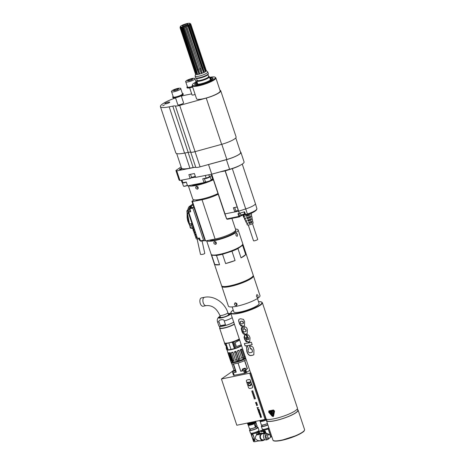 <?xml version="1.0" encoding="UTF-8"?>
<svg xmlns="http://www.w3.org/2000/svg" width="465" height="465" viewBox="0 0 465 465"><rect width="100%" height="100%" fill="white"/><g stroke="black" fill="none" stroke-linecap="round" stroke-linejoin="round"><path stroke-width="0.7" d="M202.072 240.992L204.774 253.274A2.209 0.575 167.6 0 1 204.495 253.652A2.209 0.575 167.6 0 1 202.124 254.419A2.209 0.575 167.6 0 1 200.456 254.227L197.114 239.033M248.322 349.325L248.339 349.349A16.664 3.22 161.6 0 0 248.595 349.314L247.647 346.454A16.664 3.22 -18.4 0 1 247.386 346.495L246.462 346.82L246.746 350.959C247.508 354.092 248.851 355.638 250.769 355.586A16.664 3.22 161.6 0 0 252.605 355.26L253.832 354.778L253.942 349.697C253.134 348.709 254.134 346.216 249.711 346.076A16.664 3.22 -18.4 0 1 249.629 346.094A16.664 3.22 -18.4 0 1 249.496 346.117L250.449 348.977A16.664 3.22 -18.4 0 0 250.577 348.948A16.664 3.22 -18.4 0 0 250.664 348.93C251.286 348.593 251.792 349.099 252.181 350.441C252.617 351.598 252.466 352.243 251.716 352.377L251.21 352.487A16.664 3.22 -18.4 0 1 250.112 352.679C249.228 353.051 248.618 352.534 248.269 351.127C247.851 349.878 247.874 349.285 248.339 349.349L248.258 349.384M252.199 352.145L251.716 352.377M214.685 255.064A15.147 2.93 -18.4 0 0 228.042 252.321A15.147 2.93 -18.4 0 0 240.382 246.514M219.585 264.754A16.664 3.22 161.6 0 1 214.789 264.538L211.691 255.233L216.487 255.442L219.585 264.754L214.789 264.538M225.624 263.556L235.069 260.528A16.664 3.22 161.6 0 1 225.624 263.556L222.532 254.25A16.664 3.22 161.6 0 1 216.487 255.442M235.069 260.528L231.977 251.216L222.532 254.25M232.157 306.912L233.802 311.846A13.328 2.575 -18.4 0 0 247.258 310.085A13.328 2.575 -18.4 0 0 259.098 303.436L257.453 298.501M256.831 294.676C258.017 294.996 258.337 295.955 257.784 297.554C256.471 297.257 256.151 296.298 256.831 294.676L257.006 294.595M221.805 286.016A16.664 3.22 -18.4 0 0 221.817 286.388L228.385 306.133A16.664 3.22 -18.4 0 0 236.394 306.307A16.664 3.22 -18.4 0 0 252.611 301.058A16.664 3.22 -18.4 0 0 260.005 295.612L253.437 275.873A16.664 3.22 -18.4 0 0 253.227 275.565M237.098 304.715A1.546 1.267 55.1 0 1 235.784 302.849M235.238 302.837C237.243 303.447 237.563 304.406 236.197 305.714C234.267 305.057 233.947 304.098 235.238 302.837L234.837 303.006M236.604 305.54L236.197 305.714M221.817 286.388A16.664 3.22 -18.4 0 0 229.826 286.568A16.664 3.22 -18.4 0 0 246.043 281.313A16.664 3.22 -18.4 0 0 253.437 275.873M252.809 276.332A15.967 3.086 161.6 0 1 252.791 276.454A15.967 3.086 161.6 0 1 250.838 278.518A15.967 3.086 161.6 0 1 235.087 285.144A15.967 3.086 161.6 0 1 222.689 286.469A15.967 3.086 161.6 0 1 222.601 286.382M242.782 244.038A16.664 3.22 161.6 0 1 242.928 244.282L253.216 275.193A16.664 3.22 161.6 0 1 251.193 277.721A16.664 3.22 161.6 0 1 233.866 284.882A16.664 3.22 161.6 0 1 221.596 285.713L211.308 254.803A16.664 3.22 161.6 0 1 211.284 254.512M211.691 255.233A16.664 3.22 161.6 0 1 211.308 254.803M242.928 244.282A16.664 3.22 161.6 0 1 242.608 245.317L237.958 248.56A16.664 3.22 161.6 0 1 231.977 251.216M242.608 245.317L245.706 254.622L241.05 257.866L237.958 248.56M245.706 254.622A16.664 3.22 161.6 0 1 244.003 256.122A16.664 3.22 161.6 0 1 241.05 257.866M187.488 213.046A1.482 0.82 -100.9 0 1 187.436 212.987A1.482 0.82 -100.9 0 1 187.04 212.278A1.482 0.82 -100.9 0 1 187.011 210.802A1.482 0.82 -100.9 0 1 187.04 210.732M187.901 210.07L187.587 210.128A1.668 0.918 79.1 0 0 187.07 210.651A1.668 0.918 79.1 0 0 187.099 212.313A1.668 0.918 79.1 0 0 187.546 213.104A1.668 0.918 79.1 0 0 188.22 213.4L188.569 213.33M191.993 226.583A1.482 0.82 -100.9 0 1 191.94 226.525A1.482 0.82 -100.9 0 1 191.516 224.339A1.482 0.82 -100.9 0 1 191.545 224.269M192.01 223.688A1.668 0.918 79.1 0 0 191.894 223.752A1.668 0.918 79.1 0 0 191.574 224.188A1.668 0.918 79.1 0 0 192.051 226.647A1.668 0.918 79.1 0 0 192.725 226.937L193.19 226.844M188.738 223.293L187.11 212.464M189.528 225.118L188.854 223.671A0.907 0.761 -35 0 0 189.476 223.961L187.343 212.877M191.406 224.979L189.923 225.258A70.971 56.91 56.3 0 0 190.685 227.867L190.214 227.472L190.685 227.867A0.605 0.296 98 0 0 190.9 228.263L190.208 227.652L189.476 223.961L191.958 223.526M190.685 227.867L190.731 227.867A0.605 0.326 87.4 0 0 191.057 228.274L190.9 228.263A0.605 0.296 98 0 0 190.976 228.257M196.532 237.493L196.038 236.522A3.371 0.872 167.6 0 1 195.3 236.185L194.852 234.935A3.546 0.918 167.6 0 1 194.881 234.691L194.614 233.599M196.538 237.656L196.404 237.749A3.203 0.831 167.6 0 1 195.748 237.435A3.203 0.831 167.6 0 1 195.759 237.243L195.48 236.156M195.794 235.04L195.294 234.069A3.714 0.965 167.6 0 1 194.399 233.692L193.952 232.442A3.883 1.006 167.6 0 1 194.01 232.134L193.748 231.041M195.8 235.203L195.666 235.296A3.546 0.918 167.6 0 1 194.852 234.935M195.062 232.581L194.556 231.617A4.057 1.052 167.6 0 1 193.504 231.192L193.056 229.948A4.226 1.093 167.6 0 1 193.144 229.576L192.888 228.484M195.062 232.744L194.922 232.843A3.883 1.006 167.6 0 1 193.952 232.442M194.324 230.129L193.818 229.158A4.394 1.139 167.6 0 1 192.603 228.699L192.429 228.21M194.329 230.291L194.184 230.39A4.226 1.093 167.6 0 1 193.056 229.948M218.207 194.213A14.392 2.784 161.6 0 1 202.031 199.735L192.475 201.578L205.553 240.893L215.109 239.051L202.031 199.735M231.919 218.376L235.709 229.768A14.392 2.784 161.6 0 1 229.222 234.517A14.392 2.784 161.6 0 1 215.109 239.051M192.475 201.578L191.917 201.293L193.922 207.326L204.995 240.608L205.553 240.893M199.659 240.347A1.331 0.732 -100.9 0 1 199.607 240.295A1.331 0.732 -100.9 0 1 199.223 238.33A1.331 0.732 -100.9 0 1 199.258 238.26M199.375 237.987A1.517 0.837 79.1 0 0 199.282 238.179A1.517 0.837 79.1 0 0 199.712 240.411A1.517 0.837 79.1 0 0 200.305 240.678M190.272 210.79A2.087 1.151 -100.9 0 1 190.173 211.029A2.087 1.151 -100.9 0 1 189.848 211.412L188.732 212.168L197.41 238.249L199.444 238.086L200.752 241.213L203.705 240.701M193.103 204.856L189.679 207.192L191.568 206.815L189.801 208.029L192.975 207.367L192.684 207.564L203.751 240.847L204.995 240.608M191.917 201.293L194.062 199.828M218.195 194.178A14.241 2.755 161.6 0 1 195.899 199.915M199.13 238.841A3.028 0.785 167.6 0 1 196.207 238.708L195.748 237.435M188.308 207.989L188.465 212.621C187.697 209.791 187.976 207.75 189.302 206.512L192.847 204.094M193.893 227.693L192.818 225.699L188.465 212.621L188.854 212.54M189.679 207.192L189.883 207.791M192.975 207.367L193.76 206.832M192.684 207.564L193.922 207.326M189.801 208.029L190.615 211.738M188.732 212.168L190.54 211.79M190.359 210.785A1.517 0.837 -100.9 0 1 189.772 210.517A1.517 0.837 -100.9 0 1 189.336 208.279A1.517 0.837 -100.9 0 1 189.627 207.884A1.517 0.837 -100.9 0 1 189.807 207.809L190.255 207.721M189.714 210.453A1.331 0.732 -100.9 0 1 189.662 210.395A1.331 0.732 -100.9 0 1 189.278 208.43A1.331 0.732 -100.9 0 1 189.313 208.361M215.533 244.363C213.859 243.956 213.412 243.05 214.185 241.649C216.132 241.568 216.713 242.416 215.929 244.201L215.533 244.363M214.94 241.475L215.272 242.881L216.376 243.579M206.617 240.69L211.133 254.268A16.664 3.22 -18.4 0 0 223.27 253.472A16.664 3.22 -18.4 0 0 240.591 246.374A16.664 3.22 -18.4 0 0 242.753 243.747L238.156 229.925A16.664 3.22 -18.4 0 0 235.488 229.106M237.226 236.249C235.877 235.958 235.563 234.999 236.267 233.372C237.481 233.686 237.801 234.645 237.226 236.249L237.034 236.325M209.378 240.155A14.241 2.755 -18.4 0 0 220.718 238.58A14.241 2.755 -18.4 0 0 234.011 232.936A14.241 2.755 -18.4 0 0 235.854 230.692A14.241 2.755 -18.4 0 0 235.802 230.576M206.669 240.678A16.664 3.22 -18.4 0 0 219.3 239.481A16.664 3.22 -18.4 0 0 235.993 232.552A16.664 3.22 -18.4 0 0 238.156 229.925M197.422 189.15C195.736 188.761 195.283 187.854 196.061 186.442C198.02 186.331 198.613 187.18 197.828 188.982L197.422 189.15M196.788 186.256L197.114 187.686L198.264 188.383M188.331 185.721L192.783 199.101A16.664 3.22 -18.4 0 0 201.909 199.043A16.664 3.22 -18.4 0 0 217.992 193.568M191.435 185.105A14.241 2.755 -18.4 0 0 207.28 181.78M210.848 180.333A14.241 2.755 -18.4 0 0 213.214 179.199M188.523 185.686A16.664 3.22 -18.4 0 0 213.394 179.752M249.147 223.566L249.641 223.223A2.209 0.43 -18.4 0 0 251.077 222.677L251.949 222.508A3.203 0.616 161.6 0 1 249.147 223.566A2497.079 1340.862 -101.2 0 1 248.641 222.351A3.371 0.651 161.6 0 0 251.67 221.206A2497.085 2050.476 55.1 0 1 251.949 222.508M251.077 222.677L250.734 221.648M249.641 223.223L249.292 222.165M252.164 218.922A3.54 0.686 161.6 0 1 252.35 219.073L252.611 220.393A3.371 0.651 161.6 0 1 252.524 220.613A2497.079 2050.47 -124.9 0 1 252.797 221.915A3.203 0.616 161.6 0 0 252.873 221.718A3.203 0.616 161.6 0 0 252.728 221.59M248.136 221.142L248.798 220.683A2.209 0.43 -18.4 0 0 250.228 220.143L251.396 219.91A3.54 0.686 161.6 0 1 248.136 221.142A3432.235 1843.022 -101.2 0 1 247.636 219.928A3.708 0.715 161.6 0 0 251.117 218.614A3432.241 2818.382 55.1 0 1 251.396 219.91M250.228 220.143L249.908 219.172M248.798 220.683L248.467 219.689M251.594 216.254A3.883 0.75 161.6 0 1 251.832 216.428L252.094 217.754A3.708 0.715 161.6 0 1 251.966 218.021A3432.235 2818.377 -124.9 0 1 252.245 219.317A3.54 0.686 161.6 0 0 252.35 219.073M247.13 218.719L247.95 218.143A2.209 0.43 -18.4 0 0 249.385 217.603L250.838 217.312A3.883 0.75 161.6 0 1 247.13 218.719A4567.898 2452.84 -101.2 0 1 246.624 217.504A4.051 0.785 161.6 0 0 250.565 216.016A4567.904 3750.928 55.1 0 1 250.838 217.312M249.385 217.603L249.089 216.702M247.95 218.143L247.642 217.213M251.024 213.592A4.22 0.814 161.6 0 1 251.309 213.784L251.571 215.109A4.051 0.785 161.6 0 1 251.414 215.423A4567.898 3750.928 -124.9 0 1 251.693 216.719A3.883 0.75 161.6 0 0 251.832 216.428M246.119 216.295L247.107 215.609A2.209 0.43 -18.4 0 0 248.543 215.063L250.286 214.72A4.22 0.814 161.6 0 1 246.119 216.295A5922.874 3180.426 -101.2 0 1 245.619 215.08A4.394 0.849 161.6 0 0 248.734 214.034M248.543 215.063L248.264 214.231M247.107 215.609L246.816 214.743M251.309 213.784A4.22 0.814 161.6 0 1 251.135 214.127M252.873 221.718L253.134 223.037A3.028 0.587 -18.4 0 1 251.757 224.031A3.028 0.587 -18.4 0 1 248.833 224.973A3.028 0.587 -18.4 0 1 247.386 224.95L246.805 223.735A3.203 0.616 161.6 0 0 247.642 223.863A2497.085 1340.868 78.8 0 1 247.136 222.654A3.371 0.651 161.6 0 1 246.218 222.52L245.636 221.305A3.54 0.686 161.6 0 1 245.729 221.032L246.409 220.898M247.45 223.398L246.869 223.514A3.203 0.616 161.6 0 0 246.805 223.735M245.636 221.305A3.54 0.686 161.6 0 0 246.636 221.439A3432.241 1843.022 78.8 0 1 246.13 220.23A3.708 0.715 161.6 0 1 245.049 220.09L244.468 218.881A3.883 0.75 161.6 0 1 244.596 218.55L245.369 218.399M244.468 218.881A3.883 0.75 161.6 0 0 245.625 219.015A4567.904 2452.846 78.8 0 1 245.119 217.806A4.051 0.785 161.6 0 1 243.887 217.667L243.3 216.452A4.22 0.814 161.6 0 1 243.462 216.068L244.328 215.9M243.3 216.452A4.22 0.814 161.6 0 0 244.619 216.591A5922.879 3180.431 78.8 0 1 244.113 215.382A4.394 0.849 161.6 0 1 242.718 215.237L242.631 215.051M252.478 223.665L257.703 239.359A2.209 0.43 161.6 0 1 255.738 240.463A2.209 0.43 161.6 0 1 253.506 240.754L248.281 225.06M225.06 170.527L225.188 170.917L219.707 171.998M240.12 165.308A10.48 2.029 161.6 0 1 232.291 168.638L225.188 170.917M205.507 181.786L205.728 181.896A2.848 0.552 -18.4 0 0 208.518 181.431A2.848 0.552 -18.4 0 0 211.029 180.129L211.139 179.914A3.028 0.587 -18.4 0 0 211.162 179.786L210.093 176.572A3.028 0.587 161.6 0 1 209.727 177.031A3.028 0.587 161.6 0 1 206.576 178.333A3.028 0.587 161.6 0 1 204.344 178.484A3.028 0.587 161.6 0 1 204.338 178.467L205.414 181.699A3.028 0.587 -18.4 0 0 205.507 181.786A3.028 0.587 -18.4 0 0 207.925 181.466A3.028 0.587 -18.4 0 0 210.796 180.246A3.028 0.587 -18.4 0 0 211.139 179.914M205.733 178.188A1.819 0.349 -18.4 0 0 208.721 177.229A1.819 0.349 -18.4 0 0 208.895 177.078M180.228 169.452A1.517 0.291 161.6 0 1 179.502 169.44A1.517 0.291 161.6 0 1 180.281 168.894A1.517 0.291 161.6 0 1 181.844 168.429A17.571 3.395 161.6 0 0 182.292 168.632A1.517 0.291 161.6 0 1 180.228 169.452M182.292 168.632A17.571 3.395 -18.4 0 0 189.923 168.185L193.149 167.545L188.11 152.392M181.1 166.871L175.898 170.498L176.77 170.893L194.841 167.319A6.057 1.174 161.6 0 1 195.777 167.388A6.057 1.174 -18.4 0 0 200.095 166.83L226.414 159.681A12.724 2.459 -18.4 0 0 240.905 152.363A12.724 2.459 -18.4 0 0 240.457 151.956M194.841 167.319A6.057 1.174 -18.4 0 0 193.149 167.545M191.516 78.951L188.86 79.806L187.546 80.718L188.895 80.776L191.557 79.922L192.87 79.009L191.516 78.951L191.789 79.765M188.86 79.806L189.15 80.695M196.027 81.997L194.957 78.783A4.848 0.936 161.6 0 1 192.806 80.369A4.848 0.936 161.6 0 1 188.087 81.898A4.848 0.936 161.6 0 1 185.756 81.846L187.482 87.036A4.848 0.936 -18.4 0 0 189.813 87.083A4.848 0.936 -18.4 0 0 192.429 86.38M192.464 86.49A5.452 1.052 161.6 0 1 189.528 87.281A5.452 1.052 161.6 0 1 186.907 87.222A5.452 1.052 161.6 0 1 187.331 86.577M192.65 87.054A5.452 1.052 161.6 0 1 189.72 87.844A5.452 1.052 161.6 0 1 187.099 87.792L186.907 87.222M189.674 87.856L192.022 94.924A3.028 0.587 -18.4 0 0 193.481 94.953A3.028 0.587 -18.4 0 0 195.131 94.505M177.334 88.832L174.671 89.687L173.364 90.599L174.712 90.663L177.374 89.809L178.682 88.896L177.334 88.832L177.601 89.646M174.671 89.687L174.968 90.576M171.573 91.727L173.3 96.918A4.848 0.936 -18.4 0 0 175.631 96.97A4.848 0.936 -18.4 0 0 180.344 95.441A4.848 0.936 -18.4 0 0 182.495 93.86L180.769 88.67A4.848 0.936 161.6 0 1 178.618 90.251A4.848 0.936 161.6 0 1 173.904 91.779A4.848 0.936 161.6 0 1 171.573 91.727C170.963 91.512 171.957 89.861 178.112 88.303C180.228 88.054 181.118 88.176 180.769 88.67M182.344 93.401A5.452 1.052 161.6 0 1 183.071 93.668A5.452 1.052 161.6 0 1 180.653 95.447A5.452 1.052 161.6 0 1 175.346 97.168A5.452 1.052 161.6 0 1 172.724 97.109A5.452 1.052 161.6 0 1 173.149 96.458M183.071 93.668L183.262 94.232A5.452 1.052 161.6 0 1 180.839 96.011A5.452 1.052 161.6 0 1 175.532 97.731A5.452 1.052 161.6 0 1 172.91 97.673L172.724 97.109M175.491 97.743L177.839 104.805A3.028 0.587 -18.4 0 0 179.292 104.84A3.028 0.587 -18.4 0 0 182.245 103.881A3.028 0.587 -18.4 0 0 183.588 102.893L181.24 95.831M168.452 102.137A2.575 0.5 -18.4 0 0 165.947 102.945A2.575 0.5 -18.4 0 0 164.808 103.788A2.575 0.5 -18.4 0 0 166.04 103.817A2.575 0.5 -18.4 0 0 168.551 103.003A2.575 0.5 -18.4 0 0 169.69 102.16A2.575 0.5 -18.4 0 0 168.452 102.137M164.412 104.951L162.692 105.729L164.412 104.951M225.124 170.928L238.574 211.215L245.712 208.93A10.3 1.994 -18.4 0 0 255.407 203.624A10.3 1.994 -18.4 0 0 255.401 203.612L242.253 164.087M244.648 213.627A2.122 0.413 161.6 0 1 241.788 214.749A2.122 0.413 161.6 0 1 240.835 214.789L241.207 214.97A1.819 0.349 -18.4 0 0 242.986 214.673A1.819 0.349 -18.4 0 0 244.584 213.842L244.671 213.685M240.835 214.789A2.122 0.413 161.6 0 1 240.765 214.725L240.248 213.162M239.208 216.917L227.402 219.271L239.283 216.917A0.605 0.605 0 0 0 239.51 216.818A0.605 0.5 -124.9 0 1 239.353 216.888A0.605 0.326 -101.2 0 1 238.888 216.539L237.981 213.72L244.514 211.796L245.63 214.557L245.125 214.534M211.61 174.218L224.764 213.917L238.574 211.215M237.121 206.995L233.401 207.733L234.808 211.959L235.918 211.191A2.273 0.442 161.6 0 1 238.243 210.221M235.592 211.418L235.918 211.191L234.68 207.477M210 78.649A7.574 1.465 161.6 0 1 211.081 79.236A7.574 1.465 161.6 0 1 200.351 83.886A7.574 1.465 161.6 0 1 196.846 83.973A7.574 1.465 161.6 0 1 197.352 82.857M209.965 78.539A7.876 1.523 161.6 0 1 211.372 78.928A7.876 1.523 161.6 0 1 207.878 81.503A7.876 1.523 161.6 0 1 200.212 83.985A7.876 1.523 161.6 0 1 196.422 83.898A7.876 1.523 161.6 0 1 197.317 82.747M197.131 84.793A9.317 1.802 161.6 0 1 195.056 84.357A9.317 1.802 161.6 0 1 197.177 82.322M209.825 78.114A9.317 1.802 161.6 0 1 212.738 78.475A9.317 1.802 161.6 0 1 211.337 80.067M197.148 82.247A9.62 1.86 -18.4 0 0 194.771 84.45A9.62 1.86 -18.4 0 0 194.864 84.601M213.04 78.55A9.62 1.86 -18.4 0 0 213.022 78.376A9.62 1.86 -18.4 0 0 209.796 78.039M209.756 77.905A9.695 1.872 161.6 0 1 213.075 78.341A9.695 1.872 161.6 0 1 211.883 79.713A9.695 1.872 161.6 0 1 202.037 83.816A9.695 1.872 161.6 0 1 194.707 84.45A9.695 1.872 161.6 0 1 195.835 82.886A9.695 1.872 161.6 0 1 197.108 82.113M209.57 77.347A12.102 2.337 161.6 0 1 215.185 77.254A12.102 2.337 161.6 0 1 213.877 79.317A12.102 2.337 161.6 0 1 200.653 84.688A12.102 2.337 161.6 0 1 192.37 84.845A12.102 2.337 161.6 0 1 196.922 81.549M215.185 77.254L215.696 77.702A12.45 2.406 161.6 0 1 215.865 77.934A12.45 2.406 161.6 0 1 214.353 79.823A12.45 2.406 161.6 0 1 198.218 85.926A12.45 2.406 161.6 0 1 192.231 85.793A12.45 2.406 161.6 0 1 192.225 85.508L192.37 84.845M215.865 77.934L220.178 90.908A12.45 2.406 161.6 0 1 214.65 94.976A12.45 2.406 161.6 0 1 202.531 98.9A12.45 2.406 161.6 0 1 196.55 98.766L192.231 85.793M191.656 93.82A6.057 1.174 161.6 0 1 189.813 94.261L186.186 94.982A18.176 3.517 -18.4 0 0 181.338 96.133M175.549 97.923A18.176 3.517 -18.4 0 0 160.431 106.648A18.176 3.517 -18.4 0 0 169.167 106.84L172.788 106.125A6.057 1.174 -18.4 0 1 175.398 105.962A6.057 1.174 -18.4 0 0 179.693 105.398L206.251 98.086A12.724 2.459 -18.4 0 0 220.736 90.762A12.724 2.459 -18.4 0 0 219.957 90.251M220.736 90.762L236.121 137.018A12.724 2.459 -18.4 0 1 221.636 144.336L195.079 151.648A6.057 1.174 -18.4 0 1 190.784 152.218A6.057 1.174 -18.4 0 0 188.174 152.381L184.553 153.095A18.176 3.517 161.6 0 1 175.817 152.904L160.431 106.648M176.677 153.566L181.478 167.999A17.571 3.395 -18.4 0 0 181.844 168.429M176.77 170.893L179.955 180.484L179.089 180.089L175.898 170.498M195.376 176.526A2.726 0.529 161.6 0 1 193.103 177.223A2.726 0.529 161.6 0 1 191.876 177.275L191.504 177.101A3.028 0.587 -18.4 0 0 192.87 177.037A3.028 0.587 -18.4 0 0 195.3 176.305M190.511 174.305L191.411 177.008A3.028 0.587 -18.4 0 0 191.504 177.101M179.955 180.484L190.139 178.467L191.772 177.328A3.331 0.645 161.6 0 1 191.865 177.27M190.139 178.467L188.866 174.631L194.382 173.538L195.655 177.374L211.744 174.189L229.605 169.272L226.414 159.681M195.556 177.078L190.778 178.019M240.905 152.363L244.09 161.954A12.724 2.459 161.6 0 1 229.605 169.272M211.744 174.189L208.553 164.604M235.784 137.919L240.632 152.491A12.119 2.342 -18.4 0 1 226.839 159.466L207.239 164.866M205.286 175.468L206.164 178.107L202.734 178.781L204.013 182.617L205.396 181.652M186.314 182.106A3.028 0.587 161.6 0 1 182.361 182.832L183.431 186.047A3.028 0.587 -18.4 0 0 183.524 186.14L183.745 186.244A2.848 0.552 -18.4 0 0 187.424 185.454M183.524 186.14A3.028 0.587 -18.4 0 0 187.383 185.32M183.751 182.542A1.819 0.349 -18.4 0 0 185.244 182.245M204.013 182.617L187.564 185.872L186.291 182.036L182.861 182.716A21.814 4.214 -18.4 0 1 181.937 182.297L181.245 180.228M213.156 179.025L211.116 179.641M212.726 179.321L211.453 175.485L209.512 176.84A21.814 4.214 -18.4 0 1 206.164 178.107M181.989 180.083L182.861 182.716M208.826 174.77L209.512 176.84M227.402 219.271L226.641 218.951L224.764 213.917L211.558 174.23M227.565 219.218L226.653 218.934L224.822 213.935M240.655 215.981A0.605 0.5 -124.9 0 0 240.812 215.911L239.51 216.818A0.605 0.5 -124.9 0 0 239.673 216.242L226.653 218.934M256.541 209.599A9.503 1.837 161.6 0 1 247.583 214.412L245.805 214.993L245.63 214.557L247.409 213.987L232.308 168.632M264.068 431.758L264.893 431.578L265.085 432.107L264.277 432.2L264.068 431.758M265.085 432.107L264.934 431.555L264.114 431.66M265.004 432.247L264.457 432.392A0.546 0.36 -118.2 0 0 265.201 432.311L265.114 432.229M265.201 432.311L265.242 432.287A0.546 0.36 61.8 0 1 265.108 432.828M265.474 432.991L264.387 432.973L263.934 431.491L264.347 432.996L265.521 432.869L265.062 431.491L263.934 431.491M266.131 433.299L265.009 430.759A4.243 0.82 -18.4 0 1 264.248 430.875L263.457 431.253L264.277 433.706M265.968 433.293L265.224 431.061L264.248 430.875A4.243 0.82 -18.4 0 1 263.649 430.904L263.574 430.95M263.207 431.171L260.865 431.427L261.795 430.526L262.952 430.398M260.743 431.706L263.295 431.427M269.13 428.614A4.423 0.854 161.6 0 1 268.346 428.951L268.212 428.963A4.243 0.82 161.6 0 1 262.801 429.933A4.243 0.82 161.6 0 1 262.992 429.55L262.911 429.637M261.632 430.613A21.204 13.874 61.8 0 1 261.597 430.433L262.917 430.288M262.859 430.119L262.004 430.212A4.464 3.046 97.9 0 0 261.597 430.433M261.609 430.474L261.243 430.514A3.633 2.656 83.8 0 0 259.336 432.078M262.801 429.933L264.062 433.659M270.38 437.053L271.886 436.891M270.398 437.001L271.002 436.931L268.346 428.951M271.874 436.868L271.002 436.931M268.212 428.963L270.804 436.769L270.415 436.908M262.934 429.387L263.085 429.84A3.941 0.761 -18.4 0 0 265.271 429.823A3.941 0.761 -18.4 0 0 269.096 428.509M268.851 427.783A4.481 0.866 161.6 0 1 266.579 428.649A4.481 0.866 161.6 0 1 262.289 429.166L261.347 426.347A4.481 0.866 -18.4 0 0 265.643 425.83A4.481 0.866 -18.4 0 0 267.916 424.958M261.993 425.597A4.481 0.866 -18.4 0 0 261.347 426.347M261.83 425.103L262.155 426.079A3.633 0.703 -18.4 0 0 264.26 426.039A3.633 0.703 -18.4 0 0 267.852 424.772M261.475 424.993A3.97 0.767 -18.4 0 0 261.539 425.033A3.97 0.767 -18.4 0 0 267.456 423.58M260.197 421.482L261.347 424.94A4.092 0.791 -18.4 0 0 261.388 424.964A4.092 0.791 -18.4 0 0 267.427 423.493M259.778 420.633L260.051 421.412A4.197 0.814 -18.4 0 0 266.526 419.831M265.364 419.581L260.034 421.226L266.369 419.354M266.015 419.279L266.288 419.139L266.765 420.54A16.356 3.162 -18.4 0 0 274.629 420.715A16.356 3.162 -18.4 0 0 290.549 415.559A16.356 3.162 -18.4 0 0 297.809 410.211L297.344 408.816M259.923 420.674L263.178 420.029M262.179 420.226L260.417 420.575M262.469 440.506A21.204 12.468 63.4 0 1 262.51 440.698A4.464 3.284 -78.8 0 0 262.946 440.477M253.611 439.762L254.186 439.675L254.39 440.117L253.64 440.256L253.448 439.727L253.861 439.867M253.925 439.692L254.268 439.756M254.384 440.192L254.314 439.733M253.541 439.547L254.012 439.477A0.546 0.32 -116.6 0 0 253.338 439.524L253.518 439.594M253.454 438.995A0.546 0.32 63.4 0 1 254.059 439.454M254.518 440.384L253.535 440.314L253.076 438.838L253.489 440.338L254.558 440.262L254.099 438.884L253.07 438.838M253.634 441.018L254.96 440.64L253.082 435.002L251.524 434.827L253.634 441.018M251.565 434.816L251.652 434.769A4.243 0.82 -18.4 0 0 252.187 434.775A4.243 0.82 -18.4 0 0 252.89 434.688L253.082 435.002M254.96 440.64L253.233 434.926M257.505 432.398L257.918 433.647L259.97 433.508L259.028 434.409L256.709 434.566L256.174 432.962A4.423 0.854 161.6 0 0 257.505 432.398L257.581 432.392A4.545 0.878 -18.4 0 0 258.017 432.171L258.395 433.31L257.959 433.531L257.581 432.392M257.918 433.647L256.709 434.566M259.97 433.508L259.301 434.653L259.028 434.409M260.406 433.287L258.807 433.281M260.644 433.444A21.204 12.468 -116.6 0 0 260.51 433.165A4.464 3.604 -111.3 0 0 260.075 433.386A21.204 12.468 63.4 0 1 260.202 433.665L262.516 433.217A3.633 2.854 -93.9 0 1 264.132 433.717M258.639 430.939A4.243 0.82 161.6 0 1 259.022 431.136A4.243 0.82 161.6 0 1 258.68 431.654L259.331 433.223M258.802 431.642A4.423 0.854 161.6 0 1 257.941 432.177L258.017 432.171M258.395 433.31L260.51 433.165M260.075 433.386L257.959 433.531M256.174 432.962L256.668 434.833L259.301 434.653M256.668 434.833C254.402 437.734 255.053 439.687 258.621 440.698L258.645 440.779C255.797 441.674 254.099 441.936 253.553 441.564L250.972 433.81A4.243 0.82 161.6 0 1 251.164 433.426M256.052 432.967A4.243 0.82 161.6 0 1 250.972 433.81M269.607 438.077A1.79 1.407 -93.9 0 1 269.177 438.199A1.79 1.407 -93.9 0 1 267.654 436.507A1.79 1.407 -93.9 0 1 268.933 434.63A1.79 1.407 -93.9 0 1 270.415 436.036A1.79 1.407 -93.9 0 1 269.607 438.077M268.933 434.63L267.23 434.746A1.79 1.407 86.1 0 0 265.951 436.629A1.79 1.407 86.1 0 0 267.474 438.315L269.177 438.199M269.241 438.193A2.883 2.261 -93.9 0 1 268.148 439.256A2.883 2.261 -93.9 0 1 265.248 437.513A2.883 2.261 -93.9 0 1 266.457 433.845A2.883 2.261 -93.9 0 1 267.77 433.723A2.883 2.261 -93.9 0 1 269.003 434.63M267.77 433.723L266.526 433.368A3.331 2.616 86.1 0 0 265.009 433.52A3.331 2.616 86.1 0 0 263.608 437.757A3.331 2.616 86.1 0 0 266.962 439.774L268.148 439.256M264.742 433.671L262.556 433.822A3.028 2.377 86.1 0 0 260.394 437.007A3.028 2.377 86.1 0 0 262.975 439.867L265.16 439.716M264.55 439.756A3.633 2.854 -93.9 0 1 263.016 440.471A3.633 2.854 -93.9 0 1 259.918 437.042A3.633 2.854 -93.9 0 1 262.516 433.217M257.935 441.006L261.15 440.785L258.621 440.698M261.254 440.518L263.016 440.471M261.836 440.744L262.51 440.698M251.112 433.264L251.263 433.717A3.941 0.761 -18.4 0 0 252.152 433.903A3.941 0.761 -18.4 0 0 256.407 432.764A3.941 0.761 -18.4 0 0 258.738 431.229L258.587 430.776M258.034 427.393L258.97 430.212A4.481 0.866 161.6 0 1 254.989 432.45A4.481 0.866 161.6 0 1 250.461 433.043L249.525 430.224A4.481 0.866 -18.4 0 0 254.053 429.631A4.481 0.866 -18.4 0 0 258.034 427.393A4.481 0.866 -18.4 0 0 257.069 427.178M250.17 429.474A4.481 0.866 -18.4 0 0 249.525 430.224M249.967 428.864L250.327 429.956A3.633 0.703 -18.4 0 0 251.152 430.125A3.633 0.703 -18.4 0 0 255.076 429.079A3.633 0.703 -18.4 0 0 257.226 427.661L256.866 426.568M249.612 428.759A3.97 0.767 -18.4 0 0 249.676 428.794L249.525 428.724A4.092 0.791 -18.4 0 1 249.426 428.649L248.287 425.225M249.525 428.724A4.092 0.791 -18.4 0 0 255.459 427.306L256.076 426.998L255.175 424.289M256.076 427.097L255.221 424.266A4.092 0.791 161.6 0 1 254.558 424.597L255.43 427.422L256.076 427.097A3.97 0.767 -18.4 0 0 257.058 426.341A3.97 0.767 -18.4 0 0 257.069 426.312M256.122 426.975A4.092 0.791 -18.4 0 0 257.006 426.359L256.006 422.575M255.843 422.859L257.133 425.975M249.676 428.794A3.97 0.767 -18.4 0 0 255.43 427.422L254.593 424.58M255.767 421.493L255.942 422.761A4.197 0.814 161.6 0 1 252.111 424.609L255.942 422.761M248.171 422.999L249.722 422.691M247.74 423.08L250.641 422.511M251.112 422.418L247.589 423.115M247.514 423.086L248.897 423.127L251.768 422.284M247.531 423.197L247.549 423.656L253.565 421.929M254.675 421.709L249.478 423.755L247.549 423.656L254.291 421.784M247.758 423.824L250.536 423.417L254.518 421.743M247.775 423.882L250.6 423.563L254.93 421.656M247.793 423.993L247.984 424.562C250.414 424.487 252.954 423.574 255.599 421.819L255.436 421.801C252.681 423.429 250.141 424.313 247.816 424.452L248.025 424.621C248.67 425.126 254.832 423.069 255.64 421.854L255.68 421.964C254.96 422.697 253.53 423.423 251.391 424.15L251.914 424.562L251.792 424.196M255.436 421.801L255.413 421.255M255.89 422.598L252.042 424.359M255.704 422.598L255.68 421.964M248.025 424.621L248.211 425.196A4.197 0.814 -18.4 0 0 251.594 424.766L251.716 424.731M234.587 370.553L233.128 371.076M234.366 370.471L234.122 370.82M233.942 370.89L234.029 370.541M233.837 370.582L233.738 370.954M233.645 370.663L233.511 371.012M233.418 370.739L233.383 371.035M235.807 371.727A1.668 0.32 161.6 0 1 234.11 372.506A1.668 0.32 161.6 0 1 232.715 372.634L232.32 371.448A1.668 0.32 -18.4 0 0 233.715 371.32A1.668 0.32 -18.4 0 0 235.412 370.541M245.793 358.469A8.329 1.61 161.6 0 1 237.138 361.979A8.329 1.61 161.6 0 1 231.152 362.351L231.547 363.537A8.329 1.61 -18.4 0 0 233.221 363.944L235.958 372.174A8.329 1.61 -18.4 0 0 236.255 372.157L233.517 363.921A8.329 1.61 -18.4 0 0 238.01 363.037L240.748 371.268A8.329 1.61 -18.4 0 0 240.806 371.25A6.818 1.319 161.6 0 1 242.556 370.419M243.05 369.059L244.509 368.588M244.294 368.507L244.049 368.855M243.863 368.925L243.956 368.576M243.765 368.617L243.666 368.989M243.573 368.699L243.439 369.047M243.346 368.774L243.311 369.071M245.41 368.431L245.799 369.617A1.668 0.32 161.6 0 1 244.323 370.448A1.668 0.32 161.6 0 1 242.637 370.669L242.248 369.483A1.668 0.32 -18.4 0 0 243.927 369.262A1.668 0.32 -18.4 0 0 245.41 368.431C245.718 367.937 244.747 368.141 242.503 369.047L242.248 369.483M240.806 371.25L238.068 363.02A8.329 1.61 -18.4 0 0 244.555 360.578L247.299 368.809A8.329 1.61 -18.4 0 0 247.438 368.739L245.16 370.192A10.3 1.994 161.6 0 1 244.451 370.46L240.748 371.268M245.683 369.268A6.818 1.319 161.6 0 1 247.299 368.809M229.402 349.697A7.998 1.546 -18.4 0 0 232.663 349.07M225.473 343.24A8.045 1.558 -18.4 0 0 227.071 343.275L225.932 343.589A8.573 1.657 161.6 0 1 224.514 343.17A8.573 1.657 161.6 0 1 224.537 342.879M226.298 348.488L226.606 349.459L228.158 349.93L226.019 343.583L227.612 343.28M241.248 344.792L236.4 346.617L241.265 344.844M239.649 340.002L235.081 342.664L239.667 340.043M236.4 346.617L235.081 342.664L236.4 346.617M239.376 339.165A8.48 1.639 161.6 0 1 233.721 341.734A2.517 0.488 -18.4 0 0 232.837 342.083L230.704 342.571A8.045 1.558 -18.4 0 0 239.33 339.026M232.837 342.083L230.059 342.618M226.467 348.198L227.123 348.692L226.467 348.146M224.886 344.222L225.804 344.739L227.123 348.692L225.804 344.739L224.973 344.338C226.757 347.425 226.112 345.385 226.298 348.413L226.304 348.547M228.809 342.903L231.018 349.395L234.418 348.721L232.291 342.257M200.927 298.117A4.243 2.279 78.8 0 0 200.119 302.988A4.243 2.279 78.8 0 0 203.066 306.226L206.071 305.633A4.243 2.279 -101.2 0 1 203.124 302.39A4.243 2.279 -101.2 0 1 203.937 297.524A4.243 2.279 -101.2 0 1 204.426 297.309L201.415 297.908A4.243 2.279 78.8 0 0 200.927 298.117M219.829 315.363L220.486 317.333A4.243 0.82 -18.4 0 0 223.607 317.124A4.243 0.82 -18.4 0 0 228.019 315.299A4.243 0.82 -18.4 0 0 228.536 314.66L227.879 312.683A4.243 0.82 161.6 0 1 227.362 313.329A4.243 0.82 161.6 0 1 222.95 315.148A4.243 0.82 161.6 0 1 219.829 315.363C216.626 308.301 212.04 305.057 206.071 305.633M228.321 314.02A5.481 1.058 161.6 0 1 229.687 314.206M219.294 317.665A5.481 1.058 161.6 0 1 220.276 316.694M220.329 325.698L225.49 324.704A8.48 1.639 161.6 0 1 220.329 325.698L219.091 321.978C217.568 319.839 224.252 318.548 224.252 320.978L225.49 324.704M234.401 324.215A8.48 1.639 161.6 0 1 225.601 327.749A8.48 1.639 161.6 0 1 219.602 328.104L224.479 342.775A8.48 1.639 -18.4 0 0 224.74 343.025A8.48 1.639 -18.4 0 0 231.256 342.205A8.48 1.639 -18.4 0 0 239.283 338.886M224.816 343.06A8.358 1.616 -18.4 0 0 224.886 343.1A8.358 1.616 -18.4 0 0 231.39 342.263A8.358 1.616 -18.4 0 0 239.306 338.962M234.999 348.535A2.517 0.488 161.6 0 1 235.865 348.192L234.43 348.721L234.999 348.459L232.907 342.17A2.424 0.471 -18.4 0 1 233.756 341.833L233.721 341.734M230.995 349.395L234.999 348.459A2.424 0.471 161.6 0 1 235.848 348.122L233.756 341.833A8.573 1.657 161.6 0 0 239.411 339.276M229.129 353.435A8.876 1.715 161.6 0 0 229.966 353.377L230.344 352.679A8.353 1.616 -18.4 0 1 229.21 352.761L232.035 362.002A89.251 40.949 -103.9 0 0 232.297 362.2L232.233 362.154M232.791 361.892A8.876 1.715 -18.4 0 1 231.971 361.956L232.035 362.002A8.852 1.709 161.6 0 0 232.796 361.95L229.966 353.377M231.489 352.726L231.442 352.511A8.353 1.616 -18.4 0 0 232.988 352.179L232.895 352.424A8.533 1.651 161.6 0 1 231.489 352.726L234.122 360.637A8.533 1.651 161.6 0 1 232.843 360.834L232.977 360.59A8.353 1.616 -18.4 0 0 234.052 360.427M232.895 352.424L235.528 360.34L232.988 352.179M235.621 360.09A8.353 1.616 -18.4 0 0 236.958 359.741L237.08 359.933A8.533 1.651 161.6 0 1 235.528 360.34M234.325 351.831A8.353 1.616 -18.4 0 0 236.051 351.308L235.947 351.988A8.876 1.715 161.6 0 1 234.68 352.371L236.958 359.741M238.748 360.578L238.766 360.456A91.012 46.436 -101.7 0 0 239.045 360.654L239.027 360.77A89.21 46.669 79.9 0 1 238.748 360.578A8.852 1.709 -18.4 0 1 237.592 360.927L237.528 360.887A8.876 1.715 -18.4 0 0 238.772 360.509M243.823 358.591A89.483 77.411 -130.8 0 1 243.59 358.986L243.532 358.899A92.239 79.283 52.2 0 0 243.759 358.509L243.823 358.591A8.852 1.709 -18.4 0 0 244.7 358.149L241.899 349.552A8.876 1.715 161.6 0 1 240.94 350.035L240.266 349.657A8.353 1.616 -18.4 0 0 241.568 349L241.899 349.552M245.177 356.603A8.533 1.651 161.6 0 1 244.398 357.062M244.323 356.847A8.353 1.616 -18.4 0 0 245.043 356.411L245.299 356.516M244.7 358.149A89.35 19.303 70.3 0 1 244.695 358.428L244.712 358.306A91.471 21.233 -111.1 0 0 244.718 358.12M243.759 358.509L240.94 350.035M240.266 349.657L243.532 358.899M240.056 358.742L240.248 358.899A8.533 1.651 161.6 0 1 238.65 359.457L238.685 359.218A8.353 1.616 -18.4 0 0 240.056 358.742L237.423 350.831A8.353 1.616 -18.4 0 0 239.062 350.192L239.103 350.407A8.533 1.651 161.6 0 1 237.615 350.988L237.423 350.831M240.248 358.899L237.615 350.988M239.103 350.407L241.736 358.317L239.062 350.192M243.131 357.701A8.533 1.651 161.6 0 1 241.736 358.317M241.695 358.102A8.353 1.616 -18.4 0 0 242.899 357.573M239.045 360.654L238.65 359.457M238.685 359.218L236.051 351.308M235.947 351.988L238.766 360.456M237.528 360.887L234.68 352.371M237.08 359.933L237.481 361.131A91.593 25.023 68.4 0 0 237.499 360.846M232.843 360.834L233.256 362.13A89.245 85.13 115.4 0 1 232.796 361.95M232.977 360.59L230.344 352.679M233.244 362.032A91.134 86.885 -70 0 1 232.785 361.851M231.617 360.91A8.533 1.651 161.6 0 1 231.012 360.869L231.152 360.637A8.353 1.616 -18.4 0 0 231.535 360.671M231.152 360.637L228.379 352.952L231.012 360.869M228.379 352.952A8.533 1.651 161.6 0 1 227.891 352.801L227.966 352.551A8.353 1.616 -18.4 0 0 228.518 352.726M232.297 362.2A8.51 1.645 161.6 0 1 231.035 362.037A8.51 1.645 161.6 0 1 230.977 362.008L230.936 361.956A8.533 1.651 -18.4 0 0 232.221 362.154M227.902 352.732L230.936 361.956L231.518 362.27A8.114 1.569 -18.4 0 0 237.999 361.41A8.114 1.569 -18.4 0 0 245.683 358.131A8.05 1.558 161.6 0 1 245.642 358.166A8.05 1.558 161.6 0 1 232.465 362.427M242.41 348.494L245.043 356.411M247.438 368.739L244.7 360.503A8.329 1.61 -18.4 0 0 246.188 359.648M245.718 358.236A8.149 1.575 161.6 0 1 237.307 361.712A8.149 1.575 161.6 0 1 231.279 362.154M231.814 363.793L234.011 370.396M236.255 372.157L232.86 372.756A10.3 1.994 161.6 0 1 232.663 372.668L232.68 372.535M232.663 372.668L233.5 375.185M233.523 375.261A10.3 1.994 -18.4 0 0 233.721 375.348L244.48 373.296L243.614 370.704M244.451 370.46L245.311 373.058L244.48 373.296M245.311 373.058A10.3 1.994 -18.4 0 0 246.026 372.785L249.74 370.332M250.92 384.02A1.668 1.366 55.1 0 1 250.49 385.659A1.668 1.366 55.1 0 1 248.159 384.567L248.537 384.491A1.209 0.994 -124.9 0 0 250.542 384.096L250.943 383.997L250.542 384.096M248.537 384.491L248.566 384.468A1.209 0.994 55.1 0 0 250.246 385.276M248.159 384.567L248.566 384.468M250.507 385.648A1.668 1.366 -124.9 0 0 250.519 385.642A1.668 1.366 -124.9 0 0 250.943 383.997M249.781 383.375A1.668 1.366 55.1 0 1 247.473 382.282M249.507 383.009A1.209 0.994 55.1 0 1 249.316 383.108L248.688 382.044L249.06 383.16A1.209 0.994 55.1 0 1 247.816 382.213L247.438 382.288A1.668 1.366 -124.9 0 0 249.769 383.381A1.668 1.366 -124.9 0 0 250.193 381.742L249.821 381.817A1.209 0.994 55.1 0 1 249.507 383.009L249.536 382.991A1.209 0.994 -124.9 0 0 249.85 381.812M249.06 383.16L248.723 382.032M246.438 381.283A1.209 0.994 55.1 0 1 247.06 379.957L249.071 379.562A1.209 0.994 55.1 0 1 250.449 380.492L252.512 386.694A1.209 0.994 55.1 0 1 251.885 388.019L249.879 388.42A1.209 0.994 55.1 0 1 248.502 387.49L246.438 381.283M252.512 386.694L252.565 386.653A1.209 0.994 55.1 0 1 252.228 387.868M252.565 386.653L250.449 380.492M249.071 379.562L249.124 379.521A1.209 0.994 55.1 0 1 250.501 380.451M249.124 379.521L247.06 379.957M246.776 380.074A1.209 0.994 55.1 0 1 247.118 379.917M252.001 391.966L252.321 391.303L251.675 390.995L252.263 391.344L251.949 392.03L252.396 391.414L253.204 391.786L252.501 391.298L252.815 390.612L252.338 391.234L252.821 390.635M253.181 391.704L252.396 391.414M252.338 391.234L251.617 391.036M252.466 393.378L252.786 392.716L252.146 392.402L252.733 392.756L252.419 393.442L252.867 392.82L253.675 393.192L252.972 392.704L253.286 392.018L252.809 392.646L253.291 392.042M253.646 393.117L252.867 392.82M252.809 392.646L252.088 392.443M252.937 394.785L253.256 394.122L252.611 393.814L253.198 394.163L252.89 394.855L253.338 394.233L254.14 394.605L253.442 394.117L253.751 393.431L253.28 394.053L253.762 393.454M254.117 394.529L253.338 394.233M253.28 394.053L252.559 393.855M253.408 396.197L253.727 395.535L253.082 395.227L253.669 395.575L253.361 396.261L253.803 395.639L254.611 396.017L253.907 395.529L254.221 394.837L253.745 395.465L254.227 394.866M254.588 395.936L253.803 395.639M253.745 395.465L253.024 395.262M253.873 397.604L254.198 396.947L253.553 396.633L254.14 396.982L253.826 397.674L254.274 397.052L255.082 397.424L254.378 396.936L254.692 396.25L254.216 396.877L254.698 396.273M255.053 397.348L254.274 397.052M254.216 396.877L253.495 396.674M254.343 399.017L254.663 398.354L254.024 398.046L254.605 398.395L254.297 399.08L254.744 398.464L255.552 398.836L254.849 398.348L255.157 397.662L254.686 398.284L255.169 397.685M255.523 398.755L254.744 398.464M254.686 398.284L253.966 398.087M257.075 403.422L255.89 403.655L256.622 402.446L255.506 402.51M255.89 403.655L257.087 403.446L255.93 403.486L256.692 402.272L255.558 402.655M256.622 402.446L255.5 402.696M256.564 402.487L255.802 403.393M257.011 404.161L256.273 403.882M256.203 403.963L257 404.213L256.262 403.928M256.982 405.492L256.471 405.323L256.447 404.678M257.517 405.056L257.11 404.602L256.651 405.567L256.32 404.817L256.79 405.387L257.232 404.48L257.412 405.329M256.86 405.341L256.988 404.469M257.133 404.626L257.441 404.817M258.511 407.741L257.401 407.985L257.482 408.444L257.116 407.357M257.558 408.456L257.052 407.369L257.343 407.811L258.464 407.59L257.401 407.985M258.209 408.927L258.395 409.485L257.935 409.601L257.784 408.88M258.337 409.526L258.151 408.968M259.11 409.531L257.918 409.764L257.779 408.671M257.918 409.764L259.057 409.38L258.499 409.491L257.994 408.654L257.686 409.061M257.866 409.805L257.627 409.101M259.54 410.822L258.406 410.107L258.575 411.014L258.087 410.485L258.406 409.979L259.336 410.642L259.197 409.793L259.546 410.851L258.296 410.159M259.336 410.642L259.127 409.805M258.563 410.967L258.191 410.008M259.708 412.159L259.36 411.269M259.086 411.821L259.29 412.095L259.005 411.49L259.429 411.188L259.819 412.019L259.301 411.304M259.406 412.228L258.778 412.35L258.459 411.38M258.778 412.35L259.418 412.252L259.179 411.362M259.174 411.176L259.028 411.647M258.726 412.391L258.389 411.391L258.807 412.217L259.238 412.135M260.191 413.443L260.127 412.676L259.604 412.484M259.423 413.554L259.057 412.624M259.656 413.054L259.208 412.705L259.435 413.594L259.081 413.385L259.011 412.647L259.493 412.74M260.173 413.455L260.005 412.612L259.557 413.1L259.156 412.746M259.813 412.583L260.127 412.804M260.83 414.704L259.697 413.99L259.865 414.89L259.377 414.362L259.697 413.856L260.627 414.518L260.487 413.67L260.836 414.728L259.586 414.036M260.627 414.518L260.417 413.681M259.854 414.844L259.476 413.885M260.406 415.315L260.865 415.321L260.906 415.873L260.406 415.315M260.906 415.873L260.917 415.28L260.441 415.245M260.33 415.21L260.859 415.129L261.103 415.867L260.063 416.07L259.976 415.21L260.057 415.884L260.551 416.006L260.237 415.408M260.551 416.006L260.295 415.373M260.958 416.024L260.121 416.03L259.958 415.222M261.01 417.169L260.51 416.611M260.894 417.285L260.452 416.652M261.458 417.262L261.359 416.599L260.865 416.477L261.086 417.279L260.499 417.396L260.336 416.553M260.946 417.436L260.429 417.221L260.388 416.512M261.44 417.274L261.295 416.454L260.447 416.466M260.859 416.506L261.417 416.687M272.955 414.1L272.194 411.717M272.531 412.972L272.176 411.728L272.542 412.967M272.223 414.251L271.461 411.868M271.798 413.123L271.444 411.874L271.816 413.112M271.514 414.385L270.752 412.002M271.095 413.257L270.735 412.007L271.107 413.246M270.229 411.973L270.217 411.978A16.723 3.232 161.6 0 0 272.723 411.484L272.664 411.316A16.723 3.232 -18.4 0 1 270.159 411.81L270.229 411.973A16.694 3.226 -18.4 0 0 272.723 411.478M272.664 415.867L273.612 410.671A16.723 3.232 161.6 0 1 269.096 411.566L272.926 415.815L273.623 410.659A16.694 3.226 -18.4 0 1 269.113 411.554L269.066 411.833M268.875 412.06L268.968 411.17A16.723 3.232 -18.4 0 0 273.478 410.275L274.24 411.008L273.298 415.948L272.444 416.111L268.875 412.06L268.979 411.159M268.857 412.071L272.432 416.123L273.298 415.948L273.112 416.251M273.315 416.483L274.53 411.083L273.414 409.973L274.559 411.066L273.594 416.024L273.077 416.582M273.385 409.996A16.723 3.232 161.6 0 1 268.875 410.886L268.712 412.234L272.263 416.303L273.594 416.024M243.282 323.466L242.753 321.338L241.475 321.152L243.015 321.385L243.52 322.85L243.201 323.512M243.137 323.564L241.637 323.954L240.835 323.704L240.225 321.803L241.335 321.251M241.475 321.152L240.492 321.484M244.584 325.767L242.12 326.378L240.731 325.82L238.888 321.501L238.702 319.943L239.115 319.199M242.916 326.384L244.514 325.814L244.613 321.699L243.491 319.385L240.533 318.752L239.039 319.252L238.562 320.658L239.649 324.332L243.056 326.285M247.211 333.672L244.95 334.271L241.998 330.97L241.823 327.343M243.369 329.505L243.038 329.685L243.393 329.575L242.561 327.087L241.556 327.558L241.259 328.755L241.852 331.068C242.678 333.771 243.956 334.835 245.694 334.259L247.142 333.719L247.368 329.981C247.095 327.709 245.898 326.663 243.77 326.849L244.602 329.336L243.939 326.819M244.741 329.237L245.776 329.58L246.188 330.859L245.88 331.4M243.393 329.575C242.835 329.487 242.73 329.923 243.09 330.882C243.323 331.777 243.91 332.068 244.863 331.772L245.787 331.475L246.043 330.917L245.45 329.423L244.602 329.336M246.851 339.967L246.177 337.427L246.851 339.967L245.642 338.927L246.037 337.526L245.625 337.671L246.177 337.427M249.815 341.758L246.235 341.915L244.811 339.415L244.602 335.335M248.63 339.467L248.822 338.177L247.746 337.067L246.956 334.69M247.746 337.067L246.787 334.719C248.351 334.527 249.426 335.608 250.025 337.956L249.746 341.81L248.374 342.327L244.706 339.636L244.038 337.34L244.526 335.387L245.875 334.91A16.664 3.22 -18.4 0 0 245.904 334.905A16.664 3.22 -18.4 0 0 246.177 334.847L247.822 339.781L248.717 339.374L248.822 338.177M247.601 337.166L248.676 338.282M245.119 345.937A16.664 3.22 161.6 0 0 249.374 345.326A16.664 3.22 161.6 0 0 252.193 344.699L251.396 342.31A16.664 3.22 -18.4 0 1 248.583 342.943A16.664 3.22 -18.4 0 1 244.328 343.548L245.119 345.937L244.509 343.536M245.27 345.832A16.356 3.162 -18.4 0 0 252.169 344.635M253.902 354.725L252.745 355.161A16.356 3.162 -18.4 0 1 250.908 355.481L250.769 355.586M252.274 352.098L252.321 350.343C251.937 348.994 251.431 348.494 250.804 348.831A16.356 3.162 161.6 0 1 250.589 348.878L249.659 346.082M246.746 350.959L246.543 346.768M246.898 350.854C247.659 353.987 248.996 355.533 250.908 355.481M273.414 409.973A16.664 3.22 161.6 0 1 271.054 410.496A16.664 3.22 161.6 0 1 268.898 410.868M266.207 419.093A16.664 3.22 -18.4 0 0 273.827 418.837A16.664 3.22 -18.4 0 0 290.044 413.588A16.664 3.22 -18.4 0 0 297.437 408.142L262.353 302.663A16.664 3.22 161.6 0 1 254.96 308.109A16.664 3.22 161.6 0 1 238.737 313.358A16.664 3.22 161.6 0 1 230.733 313.183L231.32 311.62L233.215 310.091A16.356 3.162 161.6 0 0 236.842 313.317A16.356 3.162 161.6 0 0 257.54 306.435A16.356 3.162 161.6 0 0 258.517 301.692M250.821 372.849L266.137 419.198L250.821 372.849A16.664 3.22 161.6 0 1 250.432 372.407L230.733 313.183M250.821 372.872L266.207 419.105M266.137 419.198L236.813 425.243L221.427 378.992L232.308 371.407M250.751 372.942L221.427 378.992M297.617 409.63A16.664 3.22 161.6 0 1 298.094 410.118A16.664 3.22 161.6 0 1 290.701 415.565A16.664 3.22 161.6 0 1 274.484 420.813A16.664 3.22 161.6 0 1 266.474 420.639A16.664 3.22 161.6 0 1 266.573 419.959M188.116 23.407L188.075 23.349A5.15 0.994 -18.4 0 0 187.081 23.546L186.076 23.802A5.15 0.994 -18.4 0 0 184.936 24.151L183.896 24.517A5.15 0.994 -18.4 0 0 182.838 24.941L181.972 25.348A5.15 0.994 -18.4 0 0 181.199 25.773L180.682 26.133A5.15 0.994 -18.4 0 0 180.35 26.476L180.281 26.726A5.15 0.994 -18.4 0 0 180.461 26.906L180.85 26.993A5.15 0.994 -18.4 0 0 181.501 26.982L182.274 26.889A5.15 0.994 -18.4 0 0 183.268 26.691L184.274 26.435A5.15 0.994 -18.4 0 0 185.413 26.087L186.453 25.72A5.15 0.994 -18.4 0 0 187.511 25.296L188.203 24.918L202.461 67.785A12.119 6.126 -115 0 0 204.164 71.686L189.04 25.662L188.203 24.918M188.377 24.889A5.15 0.994 -18.4 0 0 189.145 24.465L189.447 24.163L203.705 67.03A12.119 9.939 -124.8 0 0 205.623 70.814L205.17 71.128L203.751 67.303L189.767 25.261A5.667 1.093 161.6 0 1 189.04 25.662M189.662 24.104A5.15 0.994 -18.4 0 0 189.993 23.767L190.737 24.482A5.667 1.093 161.6 0 1 190.423 24.802L189.447 24.163M190.656 24A5.667 1.093 161.6 0 1 190.749 24.058A5.667 1.093 161.6 0 1 190.824 24.163A5.667 1.093 161.6 0 1 190.824 24.168L189.848 23.599M190.063 23.517A5.15 0.994 -18.4 0 0 189.987 23.395A5.15 0.994 -18.4 0 0 189.889 23.331L189.493 23.25A5.15 0.994 -18.4 0 0 188.848 23.256L188.075 23.349M187.575 24.645A2.906 0.564 161.6 0 1 184.71 25.848A2.906 0.564 161.6 0 1 182.449 26.092A2.906 0.564 161.6 0 1 182.762 25.598A2.906 0.564 161.6 0 1 185.942 24.308A2.906 0.564 161.6 0 1 187.936 24.267A2.906 0.564 161.6 0 1 187.575 24.645M180.071 27.743L195.346 73.633M180.461 26.906L180.24 27.906A5.667 1.093 161.6 0 1 180.071 27.737L180.281 26.726M180.071 27.737A5.667 1.093 161.6 0 1 180.071 27.731L195.556 74.29A5.667 1.093 161.6 0 0 199.729 74.011A5.667 1.093 161.6 0 0 205.623 71.575A5.667 1.093 161.6 0 0 206.309 70.715L190.824 24.163M180.24 27.906L194.225 69.942L194.637 69.802M180.682 26.831L180.821 27.255M181.501 26.982L181.35 28.005A5.667 1.093 161.6 0 1 180.74 28.01L194.725 70.052L195.922 73.947L195.579 73.871L194.225 69.942M180.74 28.01L180.85 26.993M181.35 28.005L195.335 70.041L195.951 69.767A12.119 8.562 -97.1 0 1 196.771 73.935L197.451 73.854L196.323 69.919L182.274 26.889M181.693 26.9L195.951 69.767L196.259 69.727M183.268 26.691L183.274 27.697A5.667 1.093 161.6 0 1 182.338 27.883M183.274 27.697L197.259 69.738L197.654 69.483A12.119 4.139 -104.3 0 1 198.747 73.598L199.63 73.371L198.538 69.413L184.274 26.435M183.39 26.615L197.654 69.483L198.491 69.268M185.413 26.087L185.622 27.046A5.667 1.093 161.6 0 1 184.553 27.371M185.622 27.046L199.706 68.901A12.119 1.104 -109.4 0 0 201.113 72.918L202.025 72.598L200.927 68.617L186.453 25.72M185.442 26.034L199.706 68.901L200.613 68.582A12.119 1.104 -109.4 0 0 202.025 72.598M186.355 25.709L200.927 68.617M187.511 25.296L187.941 26.174A5.667 1.093 161.6 0 1 186.942 26.581M187.941 26.174L201.926 68.216L203.408 72.04L204.164 71.686M189.145 24.465L189.767 25.261M190.423 24.802L205.623 70.814M190.737 24.482L206.117 70.157L190.824 24.168M201.113 72.918L199.607 69.082M198.747 73.598L197.259 69.738M196.771 73.935L195.335 70.041M195.538 72.633A12.119 11.294 -78 0 1 195.579 73.871M206.286 70.657L207.704 71.883A6.667 1.29 161.6 0 1 207.791 72.011A6.667 1.29 161.6 0 1 206.983 73.022A6.667 1.29 161.6 0 1 200.055 75.888A6.667 1.29 161.6 0 1 195.143 76.219A6.667 1.29 161.6 0 1 195.137 76.062L195.538 74.231M207.791 72.011L208.314 73.575A6.667 1.29 161.6 0 1 208.32 73.726A6.667 1.29 161.6 0 1 207.506 74.586A6.667 1.29 161.6 0 1 200.927 77.353A6.667 1.29 161.6 0 1 195.753 77.911A6.667 1.29 161.6 0 1 195.666 77.783L195.143 76.219M208.32 73.726L208.192 74.307A6.359 1.232 161.6 0 1 202.542 77.335A6.359 1.232 161.6 0 1 196.201 78.294L195.753 77.911M196.521 78.434L197.154 80.335A6.057 1.174 -18.4 0 0 201.618 80.038A6.057 1.174 -18.4 0 0 207.919 77.434A6.057 1.174 -18.4 0 0 208.651 76.51L208.018 74.609M208.535 76.155A6.359 1.232 161.6 0 1 208.855 76.295A6.359 1.232 161.6 0 1 208.169 77.382A6.359 1.232 161.6 0 1 201.217 80.207A6.359 1.232 161.6 0 1 196.864 80.288A6.359 1.232 161.6 0 1 197.038 79.98M208.855 76.295L209.302 76.684A6.667 1.29 161.6 0 1 209.39 76.806A6.667 1.29 161.6 0 1 208.582 77.824A6.667 1.29 161.6 0 1 201.647 80.683A6.667 1.29 161.6 0 1 196.742 81.015A6.667 1.29 161.6 0 1 196.736 80.864L196.864 80.288M205.856 69.82A12.119 11.788 -163.9 0 0 206.117 70.157M183.809 26.069A2.424 0.471 161.6 0 1 186.831 25.064M194.044 228.141L191.057 228.274A0.605 0.326 87.4 0 0 191.156 228.239M190.731 227.867L193.835 227.728M196.445 237.208L195.759 237.243M196.335 236.836L195.719 236.865M195.678 234.651L194.881 234.691M195.556 234.273L194.852 234.308M194.911 232.087L194.01 232.134M194.742 231.715L193.986 231.756M194.143 229.524L193.144 229.576M193.829 229.158L193.126 229.199M200.351 240.818L203.565 240.283M193.713 227.466L192.679 225.694L188.331 212.615C187.389 210.715 187.691 208.692 189.232 206.541L191.284 206.1M192.719 225.647L188.389 212.627M193.946 227.844L192.679 225.694L193.225 225.682M189.848 211.412L190.522 211.267M189.697 208.797L192.87 208.128M189.923 168.185L184.878 153.031M195.777 167.388L190.726 152.2M200.095 166.83L195.044 151.66M241.573 214.999A2.528 0.488 -18.4 0 0 240.975 215.336L239.673 216.242L238.812 213.551M244.968 214.417L240.812 215.911A0.605 0.5 -124.9 0 0 240.975 215.336L240.806 214.772M244.805 214.01A2.528 0.488 -18.4 0 0 244.311 214.086M225.269 170.888L239.423 213.423M239.318 213.452L238.528 211.226M184.553 153.095L169.167 106.84M188.174 152.381L172.788 106.125M190.784 152.218L175.398 105.962M195.079 151.648L179.693 105.398M221.636 144.336L206.251 98.086M226.839 159.466L221.793 144.295M226.693 218.957L211.697 174.201M244.962 214.4A3.133 0.605 -18.4 0 0 240.911 215.818M247.578 214.423L247.409 213.987A10.108 1.953 161.6 0 0 256.918 208.779C255.855 211.174 252.739 213.057 247.578 214.423L245.805 214.993A0.605 0.605 0 0 1 245.061 214.644L243.974 211.964M255.558 427.323L254.733 424.516M255.802 427.201L254.907 424.429M251.594 424.766L251.391 424.15M241.568 345.751A8.353 1.616 161.6 0 1 233.378 349.134A8.353 1.616 161.6 0 1 227.025 349.814M227.356 349.889A8.324 1.61 -18.4 0 0 233.982 348.89A8.324 1.61 -18.4 0 0 241.544 345.681M230.698 342.496A7.981 1.54 -18.4 0 0 238.998 339.154M241.527 345.629L235.848 348.122A8.573 1.657 -18.4 0 0 241.504 345.565M226.037 343.466L225.978 343.472A8.48 1.639 161.6 0 1 224.56 342.903M225.978 343.472L228.024 349.883A8.573 1.657 -18.4 0 1 226.606 349.459M226.786 343.217A7.981 1.54 -18.4 0 0 227.094 343.193M226.926 349.738A8.48 1.639 -18.4 0 0 228.071 349.93M220.241 316.595A5.481 1.058 -18.4 0 0 219.277 317.63L223.56 317.188C226.955 316.066 228.879 315.224 229.338 314.66L229.681 314.166A5.481 1.058 -18.4 0 0 228.292 313.922M228.239 313.77A5.603 1.081 161.6 0 1 228.356 315.311A5.603 1.081 161.6 0 1 221.02 317.746A5.603 1.081 161.6 0 1 220.189 316.45M228.187 313.608A6.237 1.203 161.6 0 1 229.571 314.782A6.237 1.203 161.6 0 1 229.547 314.799A6.237 1.203 161.6 0 1 220.875 317.932A6.237 1.203 161.6 0 1 220.137 316.281A6.359 1.232 161.6 0 0 219.236 316.816A6.359 1.232 161.6 0 0 218.829 317.118C217.492 318.17 217.027 319.647 217.422 321.565A8.48 1.639 161.6 0 0 219.091 321.978M228.181 313.602A6.359 1.232 161.6 0 1 229.733 313.497A6.359 1.232 161.6 0 1 229.681 314.788A6.359 1.232 161.6 0 1 221.799 317.816A6.359 1.232 161.6 0 1 218.829 317.118L220.131 316.276M232.227 317.676A8.48 1.639 161.6 0 1 224.252 320.978M233.878 322.036C232.18 323.14 229.762 324.192 226.624 325.192C223.13 326.238 220.718 326.628 219.381 326.349L218.899 325.994A8.48 1.639 -18.4 0 0 224.897 325.634A8.48 1.639 -18.4 0 0 233.697 322.106M219.195 326.261A8.422 1.627 -18.4 0 0 225.67 325.471A8.422 1.627 -18.4 0 0 233.709 322.14M219.468 326.372L219.962 327.86A8.056 1.558 -18.4 0 0 225.833 327.476A8.056 1.558 -18.4 0 0 234.215 324.041A8.056 1.558 -18.4 0 0 234.319 323.971M219.922 327.738A8.12 1.569 -18.4 0 0 225.386 327.668A8.12 1.569 -18.4 0 0 234.279 324.088A8.12 1.569 -18.4 0 0 234.343 324.047M234.377 324.146A8.422 1.627 161.6 0 1 224.514 327.941A8.422 1.627 161.6 0 1 219.835 327.47M219.829 327.459L219.602 328.104A8.48 1.639 161.6 0 1 219.678 327.709M235.871 348.192A8.48 1.639 -18.4 0 0 241.521 345.623M233.198 348.965A8.172 1.581 161.6 0 1 228.879 349.796M233.68 348.866A8.236 1.593 161.6 0 1 228.53 349.86M243.59 358.986A8.51 1.645 161.6 0 1 239.027 360.77M243.555 358.939A8.533 1.651 161.6 0 1 239.051 360.7M243.782 358.55A8.876 1.715 -18.4 0 0 244.724 358.073L244.724 358.352A8.533 1.651 -18.4 0 0 245.59 357.841M237.569 361.212A8.51 1.645 161.6 0 1 233.256 362.13M233.25 362.078A8.533 1.651 -18.4 0 0 237.505 361.171M245.607 357.893A8.51 1.645 161.6 0 1 244.695 358.428M232.86 372.756L233.721 375.348M233.389 372.727L234.25 375.319M245.16 370.192L246.026 372.785M245.816 369.873L246.677 372.465M250.542 373.087L265.928 419.343M265.143 419.639L249.757 373.383M280.959 440.274A16.664 3.22 -18.4 0 0 297.176 435.025A16.664 3.22 -18.4 0 0 304.569 429.579C304.511 430.683 303.866 431.584 302.634 432.293L297.28 435.234L280.97 440.506C275.861 441.419 273.188 441.285 272.949 440.093A16.664 3.22 -18.4 0 0 280.773 440.309A16.664 3.22 -18.4 0 0 280.959 440.274M273.664 440.68A16.356 3.162 -18.4 0 0 281.011 440.495A16.356 3.162 -18.4 0 0 304.348 430.474M201.874 68.059L203.025 67.704M203.67 67.059L204.408 66.844M188.854 223.671L187.738 220.962L187.133 217.847L187.075 212.377M235.685 230.222L235.883 230.82M200.752 241.213L203.711 240.719M189.232 206.541L192.841 204.083M194.957 78.783C195.3 78.294 194.411 78.172 192.295 78.416C186.14 79.974 185.146 81.625 185.756 81.846M196.422 83.898L196.724 84.81M211.372 78.928L211.674 79.841M211.877 79.689L211.569 79.527M196.625 84.502L196.48 84.816M256.918 208.779L255.407 203.624M261.737 430.549L260.778 431.479M259.848 431.276L259.098 431.357M270.386 437.042L271.583 436.914M261.272 433.089L261.667 433.089M261.504 440.785L257.831 441.041M259.022 431.136L259.708 433.2M255.93 421.528L255.622 421.418M232.32 371.448L232.576 371.012C234.819 370.105 235.79 369.902 235.482 370.396M224.525 342.862L224.816 344.077M227.879 312.683C224.746 302.645 213.894 295.24 204.426 297.309M230.902 313.701L228.181 313.596M218.899 325.994L217.422 321.565M234.43 348.721L228.176 349.93M230.931 361.956L227.885 352.796M227.914 352.691L226.949 349.779M245.689 358.143L239.638 360.91L234.04 362.316L231.518 362.27M232.634 372.634L233.494 375.232M262.353 302.663L260.941 301.762L258.511 301.68M266.474 420.639L272.949 440.093M298.094 410.118L304.569 429.579M189.987 23.395L190.749 24.058M196.742 81.015L197.794 84.177M209.39 76.806L210.442 79.968"/></g></svg>
